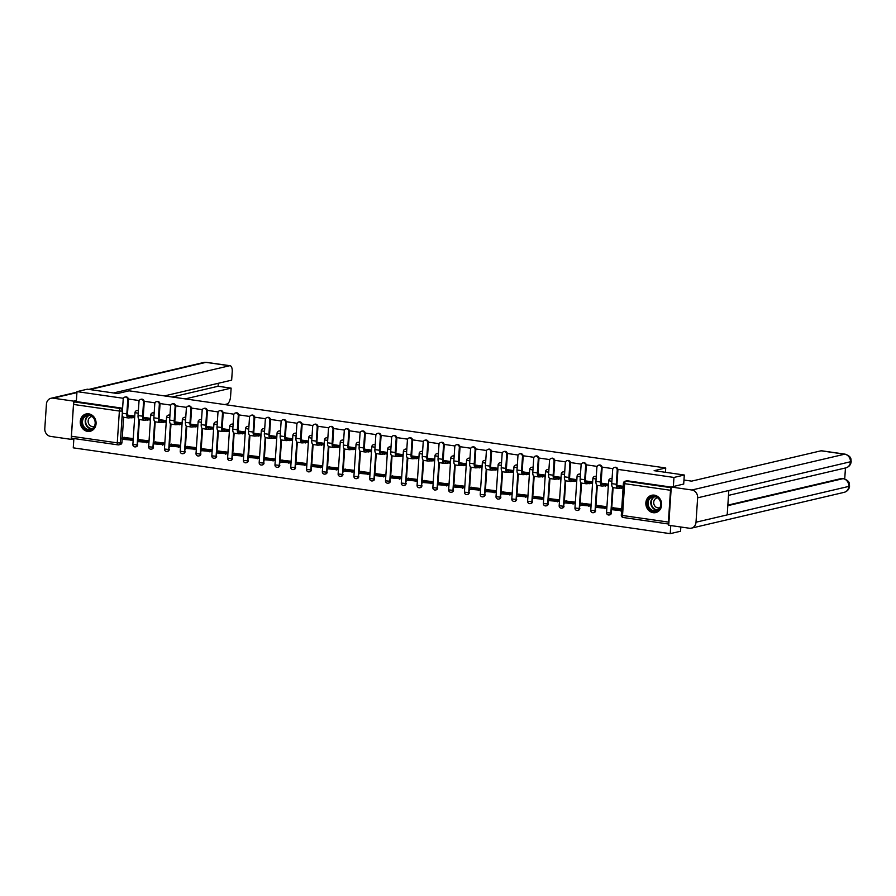 <?xml version="1.0" encoding="UTF-8"?>
<svg xmlns="http://www.w3.org/2000/svg" width="896" height="896" viewBox="0 0 896 896"><rect width="100%" height="100%" fill="white"/><g stroke="black" fill="none" stroke-linecap="round" stroke-linejoin="round"><path stroke-width="1.34" d="M138.387 410.547A2.285 2.016 -103.2 0 0 137.021 410.558M154.179 412.821A2.285 2.016 -103.2 0 0 152.813 412.821M169.971 415.083A2.285 2.016 -103.2 0 0 168.605 415.094M185.763 417.357A2.285 2.016 -103.2 0 0 184.386 417.368M201.544 419.63A2.285 2.016 -103.2 0 0 200.178 419.63M217.336 421.893A2.285 2.016 -103.2 0 0 215.97 421.904M233.128 424.166A2.285 2.016 -103.2 0 0 231.762 424.178M248.92 426.44A2.285 2.016 -103.2 0 0 247.554 426.44M264.712 428.702A2.285 2.016 -103.2 0 0 263.334 428.714M280.493 430.976A2.285 2.016 -103.2 0 0 279.126 430.987M296.285 433.25A2.285 2.016 -103.2 0 0 294.918 433.25M312.077 435.512A2.285 2.016 -103.2 0 0 310.71 435.523M327.869 437.786A2.285 2.016 -103.2 0 0 326.491 437.797M343.65 440.059A2.285 2.016 -103.2 0 0 342.283 440.059M359.442 442.322A2.285 2.016 -103.2 0 0 358.075 442.333M375.234 444.595A2.285 2.016 -103.2 0 0 373.867 444.606M391.026 446.869A2.285 2.016 -103.2 0 0 389.648 446.869M406.806 449.131A2.285 2.016 -103.2 0 0 405.44 449.142M422.598 451.405A2.285 2.016 -103.2 0 0 421.232 451.416M438.39 453.678A2.285 2.016 -103.2 0 0 437.024 453.678M454.182 455.941A2.285 2.016 -103.2 0 0 452.816 455.952M469.974 458.214A2.285 2.016 -103.2 0 0 468.597 458.226M485.755 460.488A2.285 2.016 -103.2 0 0 484.389 460.488M501.547 462.75A2.285 2.016 -103.2 0 0 500.181 462.762M517.339 465.024A2.285 2.016 -103.2 0 0 515.973 465.035M533.131 467.298A2.285 2.016 -103.2 0 0 531.754 467.298M548.912 469.56A2.285 2.016 -103.2 0 0 547.546 469.571M564.704 471.834A2.285 2.016 -103.2 0 0 563.338 471.845M580.496 474.107A2.285 2.016 -103.2 0 0 579.13 474.107M596.288 476.37A2.285 2.016 -103.2 0 0 594.91 476.381M612.069 478.643A2.285 2.016 -103.2 0 0 610.702 478.654M653.162 512.691A8.893 7.862 -103.2 0 0 655.782 512.579A8.893 7.862 -103.2 0 0 661.629 503.586A8.893 7.862 -103.2 0 0 654.326 495.152A8.893 7.862 -103.2 0 0 651.717 495.264A8.893 7.862 -103.2 0 0 645.87 504.246A8.893 7.862 -103.2 0 0 653.162 512.691M87.584 431.379A8.893 7.862 -103.2 0 0 90.194 431.267A8.893 7.862 -103.2 0 0 96.051 422.274A8.893 7.862 -103.2 0 0 88.749 413.84A8.893 7.862 -103.2 0 0 86.139 413.952A8.893 7.862 -103.2 0 0 80.282 422.946A8.893 7.862 -103.2 0 0 87.584 431.379M73.875 438.525L73.259 447.843L670.219 533.658L670.757 525.56M680.848 527.016L680.568 531.238L670.219 533.658M123.626 417.267L122.259 437.763M122.158 439.309L121.946 442.523L120.333 442.904A2.285 2.016 76.8 0 1 118.16 444.864A2.285 1.008 98.2 0 1 117.981 444.864A2.285 2.285 0 0 0 118.832 444.83L120.445 444.45A2.285 2.016 -103.2 0 0 121.946 442.523M673.355 486.55L673.96 477.445L684.298 475.014L654.136 470.68L665.728 467.97L129.091 390.824L117.499 393.534L87.338 389.2L76.989 391.619L123.446 398.306M673.96 477.445L617.859 469.381M612.92 468.664L602.067 467.107M597.128 466.402L586.275 464.834M581.336 464.128L570.483 462.571M565.544 461.854L554.702 460.298M549.763 459.592L538.91 458.024M533.971 457.318L523.118 455.762M518.179 455.045L507.326 453.488M502.387 452.782L491.534 451.214M486.606 450.509L475.754 448.952M470.814 448.235L459.962 446.678M455.022 445.973L444.17 444.405M439.23 443.699L428.378 442.142M423.45 441.426L412.597 439.869M407.658 439.163L396.805 437.595M391.866 436.89L381.013 435.333M376.074 434.616L365.221 433.059M360.282 432.354L349.44 430.786M344.501 430.08L333.648 428.523M328.709 427.806L317.856 426.25M312.917 425.544L302.064 423.976M297.125 423.27L286.272 421.714M281.344 420.997L270.491 419.44M265.552 418.734L254.699 417.166M249.76 416.461L238.907 414.904M233.968 414.187L223.115 412.63M218.187 411.925L207.334 410.357M202.395 409.651L191.542 408.094M186.603 407.378L175.75 405.821M170.811 405.115L159.958 403.547M155.019 402.842L144.166 401.285M139.238 400.568L128.386 399.011M72.307 438.267A2.285 1.008 -81.8 0 1 72.139 438.278A2.285 1.008 -81.8 0 1 71.422 436.262L73.528 404.443A2.285 1.008 -81.8 0 1 74.726 401.957L120.568 408.542A2.285 2.016 76.8 0 1 122.438 410.693M76.989 391.619L76.328 401.576L74.726 401.957M671.194 488.118A2.285 1.008 98.2 0 0 670.499 490.269L668.382 522.088A2.285 1.008 98.2 0 0 668.819 523.958M684.298 475.014L683.693 484.131M621.712 508.805L613.077 507.819M606.256 508.29L606.413 506.61L597.296 505.546M607.163 485.722L607.802 485.811L607.914 484.12L601.238 483.168M590.464 506.016L590.632 504.336L581.504 503.272M591.371 483.448L592.01 483.538L592.122 481.858L585.446 480.894M574.672 503.754L574.84 502.074L565.712 501.01M575.579 481.174L576.218 481.275L576.33 479.584L569.666 478.621M558.891 501.48L559.048 499.8L549.92 498.736M559.798 478.912L560.437 479.002L560.549 477.31L553.874 476.358M543.099 499.206L543.256 497.526L534.139 496.462M544.006 476.638L544.645 476.728L544.757 475.048L538.082 474.085M527.307 496.944L527.475 495.264L518.347 494.2M528.214 474.365L528.853 474.466L528.965 472.774L522.29 471.811M511.515 494.67L511.683 492.99L502.555 491.926M512.422 472.102L513.061 472.192L513.173 470.501L506.509 469.549M495.734 492.397L495.891 490.717L486.763 489.653M496.642 469.829L497.269 469.918L497.381 468.238L490.717 467.275M479.942 490.134L480.099 488.454L470.982 487.39M480.85 467.555L481.488 467.656L481.6 465.965L474.925 465.002M464.15 487.861L464.318 486.181L455.19 485.117M465.058 465.293L465.696 465.382L465.808 463.691L459.133 462.739M448.358 485.587L448.526 483.907L439.398 482.843M449.266 463.019L449.904 463.109L450.016 461.429L443.341 460.466M432.566 483.325L432.734 481.645L423.606 480.581M433.485 460.746L434.112 460.846L434.224 459.155L427.56 458.192M408.475 478.15L406.258 478.677L406.168 480.133L416.83 481.062L416.942 479.371L407.814 478.307M417.693 458.483L418.331 458.573L418.443 456.882L411.768 455.93M400.994 478.778L401.15 477.098L392.034 476.034M401.901 456.21L402.539 456.299L402.651 454.619L395.976 453.656M385.202 476.515L385.37 474.835L376.242 473.771M386.109 453.936L386.747 454.037L386.859 452.346L380.184 451.382M369.41 474.242L369.578 472.562L360.45 471.498M370.317 451.674L370.955 451.763L371.067 450.072L364.403 449.12M353.629 471.968L353.786 470.288L344.658 469.224M354.536 449.4L355.174 449.49L355.286 447.81L348.611 446.846M337.837 469.706L337.994 468.026L328.877 466.962M338.744 447.126L339.382 447.227L339.494 445.536L332.819 444.573M322.045 467.432L322.213 465.752L313.085 464.688M322.952 444.864L323.59 444.954L323.702 443.262L317.027 442.31M306.253 465.158L306.421 463.478L297.293 462.414M307.16 442.59L307.798 442.68L307.91 441L301.246 440.037M290.472 462.896L290.629 461.216L281.501 460.152M291.379 440.317L292.006 440.418L292.118 438.726L285.454 437.763M274.68 460.622L274.837 458.942L265.72 457.878M275.587 438.054L276.226 438.144L276.338 436.453L269.662 435.501M258.888 458.349L259.056 456.669L249.928 455.605M259.795 435.781L260.434 435.87L260.546 434.19L253.87 433.227M243.096 456.086L243.264 454.406L234.136 453.342M244.003 433.507L244.642 433.608L244.754 431.917L238.078 430.954M227.304 453.813L227.472 452.133L218.344 451.069M228.222 431.245L228.85 431.334L228.962 429.643L222.298 428.691M211.523 451.539L211.68 449.859L202.552 448.795M212.43 428.971L213.069 429.061L213.181 427.381L206.506 426.418M195.731 449.277L195.888 447.597L186.771 446.533M196.638 426.698L197.277 426.787L197.389 425.107L190.714 424.144M179.939 447.003L180.107 445.323L170.979 444.259M180.846 424.435L181.485 424.525L181.597 422.834L174.922 421.882M164.147 444.73L164.315 443.05L155.187 441.986M165.054 422.162L165.693 422.251L165.805 420.571L159.141 419.608M148.366 442.467L148.523 440.787L139.395 439.723M149.274 419.888L149.901 419.978L150.013 418.298L143.349 417.334M132.574 440.194L132.731 438.514L123.614 437.45M133.482 417.626L134.12 417.715L134.232 416.024L127.557 415.072M139.406 419.541L138.051 440.037M137.95 441.571L137.166 444.931A2.285 2.016 76.8 0 1 135.654 446.858L136.226 446.723A2.285 2.016 -103.2 0 0 137.738 444.797M155.198 421.814L153.843 442.299M153.742 443.845L152.947 447.194A2.285 2.016 76.8 0 1 151.446 449.131L152.018 448.997A2.285 2.016 -103.2 0 0 153.518 447.059M170.99 424.077L169.624 444.573M169.523 446.118L168.739 449.467A2.285 2.016 76.8 0 1 167.238 451.394L167.81 451.259A2.285 2.016 -103.2 0 0 169.31 449.333M186.782 426.35L185.416 446.846M185.315 448.381L184.531 451.741A2.285 2.016 76.8 0 1 183.03 453.667L183.602 453.533A2.285 2.016 -103.2 0 0 185.102 451.606M202.574 428.624L201.208 449.109M201.107 450.654L200.323 454.003A2.285 2.016 76.8 0 1 198.811 455.941L199.382 455.806A2.285 2.016 -103.2 0 0 200.894 453.869M218.355 430.886L217 451.382M216.899 452.928L216.104 456.277A2.285 2.016 76.8 0 1 214.603 458.203L215.174 458.069A2.285 2.016 -103.2 0 0 216.686 456.142M234.147 433.16L232.792 453.656M232.68 455.19L231.896 458.55A2.285 2.016 76.8 0 1 230.395 460.477L230.966 460.342A2.285 2.016 -103.2 0 0 232.467 458.416M249.939 435.434L248.573 455.918M248.472 457.464L247.688 460.813A2.285 2.016 76.8 0 1 246.187 462.75L246.758 462.616A2.285 2.016 -103.2 0 0 248.259 460.678M265.731 437.696L264.365 458.192M264.264 459.738L263.48 463.086A2.285 2.016 76.8 0 1 261.968 465.013L262.55 464.878A2.285 2.016 -103.2 0 0 264.051 462.952M281.512 439.97L280.157 460.466M280.056 462L279.272 465.36A2.285 2.016 76.8 0 1 277.76 467.286L278.331 467.152A2.285 2.016 -103.2 0 0 279.843 465.226M297.304 442.243L295.949 462.728M295.837 464.274L295.053 467.622A2.285 2.016 76.8 0 1 293.552 469.56L294.123 469.426A2.285 2.016 -103.2 0 0 295.624 467.488M313.096 444.506L311.73 465.002M311.629 466.547L310.845 469.896A2.285 2.016 76.8 0 1 309.344 471.822L309.915 471.688A2.285 2.016 -103.2 0 0 311.416 469.762M328.888 446.779L327.522 467.275M327.421 468.81L326.637 472.17A2.285 2.016 76.8 0 1 325.136 474.096L325.707 473.962A2.285 2.016 -103.2 0 0 327.208 472.035M344.669 449.053L343.314 469.549M343.213 471.083L342.429 474.432A2.285 2.016 76.8 0 1 340.917 476.37L341.488 476.235A2.285 2.016 -103.2 0 0 343 474.298M360.461 451.315L359.106 471.811M359.005 473.357L358.21 476.706A2.285 2.016 76.8 0 1 356.709 478.632L357.28 478.498A2.285 2.016 -103.2 0 0 358.781 476.571M376.253 453.589L374.886 474.085M374.786 475.619L374.002 478.979A2.285 2.016 76.8 0 1 372.501 480.906L373.072 480.771A2.285 2.016 -103.2 0 0 374.573 478.845M392.045 455.862L390.678 476.358M390.578 477.893L389.794 481.242A2.285 2.016 76.8 0 1 388.293 483.179L388.864 483.045A2.285 2.016 -103.2 0 0 390.365 481.107M407.837 458.125L406.47 478.621M406.37 480.166L405.586 483.515A2.285 2.016 76.8 0 1 404.074 485.442L404.645 485.307A2.285 2.016 -103.2 0 0 406.157 483.381M423.618 460.398L422.262 480.894M422.162 482.429L421.366 485.789A2.285 2.016 76.8 0 1 419.866 487.715L420.437 487.581A2.285 2.016 -103.2 0 0 421.949 485.654M439.41 462.672L438.054 483.168M437.942 484.702L437.158 488.051A2.285 2.016 76.8 0 1 435.658 489.989L436.229 489.854A2.285 2.016 -103.2 0 0 437.73 487.917M455.202 464.934L453.835 485.43M453.734 486.976L452.95 490.325A2.285 2.016 76.8 0 1 451.45 492.251L452.021 492.117A2.285 2.016 -103.2 0 0 453.522 490.19M470.994 467.208L469.627 487.704M469.526 489.238L468.742 492.598A2.285 2.016 76.8 0 1 467.23 494.525L467.813 494.39A2.285 2.016 -103.2 0 0 469.314 492.464M486.774 469.482L485.419 489.978M485.318 491.512L484.534 494.861A2.285 2.016 76.8 0 1 483.022 496.798L483.594 496.664A2.285 2.016 -103.2 0 0 485.106 494.738M502.566 471.744L501.211 492.24M501.099 493.786L500.315 497.134A2.285 2.016 76.8 0 1 498.814 499.061L499.386 498.926A2.285 2.016 -103.2 0 0 500.886 497M518.358 474.018L516.992 494.514M516.891 496.048L516.107 499.408A2.285 2.016 76.8 0 1 514.606 501.334L515.178 501.2A2.285 2.016 -103.2 0 0 516.678 499.274M534.15 476.291L532.784 496.787M532.683 498.322L531.899 501.67A2.285 2.016 76.8 0 1 530.398 503.608L530.97 503.474A2.285 2.016 -103.2 0 0 532.47 501.547M549.931 478.554L548.576 499.05M548.475 500.595L547.691 503.944A2.285 2.016 76.8 0 1 546.179 505.87L546.75 505.736A2.285 2.016 -103.2 0 0 548.262 503.81M565.723 480.827L564.368 501.323M564.267 502.858L563.472 506.218A2.285 2.016 76.8 0 1 561.971 508.144L562.542 508.01A2.285 2.016 -103.2 0 0 564.043 506.083M581.515 483.101L580.149 503.597M580.048 505.131L579.264 508.48A2.285 2.016 76.8 0 1 577.763 510.418L578.334 510.283A2.285 2.016 -103.2 0 0 579.835 508.357M597.307 485.363L595.941 505.859M595.84 507.405L595.056 510.754A2.285 2.016 76.8 0 1 593.555 512.68L594.126 512.546A2.285 2.016 -103.2 0 0 595.627 510.619M613.099 487.637L611.733 508.133M611.632 509.667L610.848 513.027A2.285 2.016 76.8 0 1 609.336 514.954L609.907 514.819A2.285 2.016 -103.2 0 0 611.419 512.893M665.437 472.304L665.728 467.97M623.202 486.326L617.03 485.43M76.328 401.576L122.181 408.162A2.285 2.016 76.8 0 1 122.606 408.274M671.272 487.099L627.446 480.805A2.285 2.016 -103.2 0 0 626.774 480.827L625.162 481.208A2.285 2.016 76.8 0 1 625.834 481.174L671.227 487.704M614.365 467.454L615.037 467.298A2.565 2.262 76.8 0 1 617.904 470.12L617.232 470.277A2.565 2.262 -103.2 0 0 612.674 469.627L611.744 483.627A4.558 2.016 98.2 0 0 613.178 487.648L617.725 488.309A4.558 2.016 98.2 0 0 618.083 488.286L623.101 487.95M619.192 488.029L619.293 486.562L618.173 486.83A3.08 1.366 -81.8 0 1 617.938 486.842A3.08 1.366 -81.8 0 1 616.974 484.12L617.904 470.12M619.293 486.562L621.522 486.886L621.421 488.342M623.19 486.494L621.522 486.886M613.738 507.662L611.52 508.178L611.43 509.645L621.589 510.664M611.52 508.178L620.536 509.477L620.435 510.933M621.69 509.208L620.536 509.477M617.232 470.277L616.302 484.277A4.558 2.016 98.2 0 0 617.725 488.309M683.962 480.021L691.622 481.13L821.05 450.8A6.843 3.024 -81.8 0 1 821.576 450.766L845.208 454.171A6.843 3.024 -81.8 0 0 844.682 454.194L821.05 450.8M696.013 522.211L727.194 514.898L728.818 490.504L697.637 497.818L696.013 522.211A7.011 6.194 -103.2 0 1 691.387 528.147A7.011 6.194 -103.2 0 1 689.326 528.226L668.73 525.269L671.272 487.043L683.704 484.019M697.637 497.818A7.011 6.194 -103.2 0 0 691.869 490L671.272 487.043M844.726 478.89L845.454 467.97M727.843 505.131L841.691 478.453A6.843 3.024 -81.8 0 1 842.218 478.43L841.691 478.453M728.818 490.504L851.2 461.586C850.808 464.811 849.016 466.917 845.824 467.88A7.011 6.194 -103.2 0 0 850.45 462A7.011 6.194 -103.2 0 0 844.682 454.194L691.869 490M727.81 505.658L843.058 478.654A7.011 6.194 -103.2 0 1 848.826 486.405L849.576 485.99C849.206 489.238 847.414 491.355 844.2 492.33A7.011 6.194 -103.2 0 0 848.826 486.405L727.194 514.898M224.616 404.555L227.013 403.995A6.843 3.024 98.2 0 0 230.574 396.514L231.134 388.136L185.237 398.888M76.933 392.594L53.099 398.171L73.707 401.139L76.406 400.501M53.099 398.171A7.011 6.194 -103.2 0 0 51.05 398.261A7.011 6.194 -103.2 0 0 46.424 404.197L44.8 428.59A7.011 6.194 -103.2 0 0 50.568 436.397L71.165 439.365L73.707 401.139M164.45 395.909L231.661 380.15L232.221 371.773A6.843 3.024 98.2 0 0 230.082 365.736A6.843 3.024 98.2 0 0 229.555 365.758L205.923 362.365L89.858 389.558M172.189 397.018L218.075 386.266L218.277 383.286M218.075 386.266L231.134 388.136M113.49 392.963L229.555 365.758M71.165 439.365L73.864 438.726M661.002 504.806A7.694 6.798 76.8 0 1 653.666 511.414A7.694 6.798 76.8 0 1 647.338 502.835A7.694 6.798 76.8 0 1 654.674 496.227A7.694 6.798 76.8 0 1 661.002 504.806M648.099 502.846A7.123 6.294 -103.2 0 0 656.051 510.698A7.123 6.294 -103.2 0 0 660.755 504.672A7.123 6.294 -103.2 0 0 652.803 496.821A7.123 6.294 -103.2 0 0 648.099 502.846M657.619 497.84A5.074 4.48 -103.2 0 0 657.059 497.93A5.074 4.48 -103.2 0 0 653.71 502.219A5.074 4.48 -103.2 0 0 659.378 507.808A5.074 4.48 -103.2 0 0 659.915 507.64M652.848 495.085A8.837 7.806 -103.2 0 0 652.154 495.219A8.837 7.806 -103.2 0 0 646.318 502.69A8.837 7.806 -103.2 0 0 656.186 512.422A8.837 7.806 -103.2 0 0 656.869 512.232M95.413 423.494A7.694 6.798 76.8 0 1 88.077 430.102A7.694 6.798 76.8 0 1 81.749 421.534A7.694 6.798 76.8 0 1 89.085 414.926A7.694 6.798 76.8 0 1 95.413 423.494M82.51 421.546A7.123 6.294 -103.2 0 0 90.462 429.386A7.123 6.294 -103.2 0 0 95.166 423.36A7.123 6.294 -103.2 0 0 87.214 415.509A7.123 6.294 -103.2 0 0 82.51 421.546M92.03 416.528A5.074 4.48 -103.2 0 0 91.482 416.618A5.074 4.48 -103.2 0 0 88.133 420.918A5.074 4.48 -103.2 0 0 93.789 426.496A5.074 4.48 -103.2 0 0 94.326 426.339M87.259 413.784A8.837 7.806 -103.2 0 0 86.565 413.907A8.837 7.806 -103.2 0 0 80.741 421.389A8.837 7.806 -103.2 0 0 90.597 431.11A8.837 7.806 -103.2 0 0 91.28 430.92M598.573 465.181L599.256 465.024A2.565 2.262 76.8 0 1 602.112 467.858L601.44 468.014A2.565 2.262 -103.2 0 0 596.882 467.354L595.952 481.354A4.558 2.016 98.2 0 0 597.386 485.386L601.933 486.035A4.558 2.016 98.2 0 0 602.291 486.024L607.813 485.565M603.411 485.755L603.501 484.299L602.381 484.557A3.08 1.366 -81.8 0 1 602.146 484.568A3.08 1.366 -81.8 0 1 601.182 481.846L602.112 467.858M603.501 484.299L605.73 484.613L605.629 486.08M607.858 484.12L605.73 484.613M597.946 505.389L595.728 505.915L595.638 507.371L606.312 508.278M595.728 505.915L604.744 507.203L604.643 508.67M606.402 506.811L604.744 507.203M601.44 468.014L600.51 482.014A4.558 2.016 98.2 0 0 601.933 486.035M582.781 462.918L583.464 462.762A2.565 2.262 76.8 0 1 586.32 465.584L585.648 465.741A2.565 2.262 -103.2 0 0 581.09 465.091L580.16 479.08A4.558 2.016 98.2 0 0 581.594 483.112L586.152 483.762A4.558 2.016 98.2 0 0 586.499 483.75L592.032 483.291M587.619 483.493L587.709 482.026L586.6 482.283A3.08 1.366 -81.8 0 1 586.365 482.294A3.08 1.366 -81.8 0 1 585.39 479.584L586.32 465.584M587.709 482.026L589.938 482.35L589.848 483.806M592.077 481.846L589.938 482.35M582.154 503.126L579.947 503.642L579.846 505.098L590.52 506.005M579.947 503.642L588.952 504.941L588.851 506.397M590.61 504.549L588.952 504.941M585.648 465.741L584.718 479.741A4.558 2.016 98.2 0 0 586.152 483.762M567 460.645L567.672 460.488A2.565 2.262 76.8 0 1 570.539 463.31L569.856 463.467A2.565 2.262 -103.2 0 0 565.309 462.818L564.379 476.818A4.558 2.016 98.2 0 0 565.802 480.838L570.36 481.499A4.558 2.016 98.2 0 0 570.707 481.477L576.24 481.029M571.827 481.219L571.928 479.752L570.808 480.021A3.08 1.366 -81.8 0 1 570.573 480.032A3.08 1.366 -81.8 0 1 569.61 477.31L570.539 463.31M571.928 479.752L574.146 480.077L574.056 481.533M576.285 479.573L574.146 480.077M566.362 500.853L564.155 501.368L564.054 502.835L574.728 503.742M564.155 501.368L573.16 502.667L573.07 504.123M574.829 502.275L573.16 502.667M569.856 463.467L568.926 477.467A4.558 2.016 98.2 0 0 570.36 481.499M551.208 458.371L551.88 458.214A2.565 2.262 76.8 0 1 554.747 461.048L554.075 461.205A2.565 2.262 -103.2 0 0 549.517 460.544L548.587 474.544A4.558 2.016 98.2 0 0 550.021 478.576L554.568 479.226A4.558 2.016 98.2 0 0 554.915 479.214L560.448 478.755M556.035 478.946L556.136 477.49L555.016 477.747A3.08 1.366 -81.8 0 1 554.781 477.758A3.08 1.366 -81.8 0 1 553.818 475.037L554.747 461.048M556.136 477.49L558.365 477.803L558.264 479.27M560.493 477.31L558.365 477.803M550.581 498.579L548.363 499.106L548.262 500.562L558.936 501.469M548.363 499.106L557.368 500.394L557.278 501.861M559.037 500.002L557.368 500.394M554.075 461.205L553.146 475.205A4.558 2.016 98.2 0 0 554.568 479.226M535.416 456.109L536.088 455.952A2.565 2.262 76.8 0 1 538.955 458.774L538.283 458.931A2.565 2.262 -103.2 0 0 533.725 458.282L532.795 472.27A4.558 2.016 98.2 0 0 534.229 476.302L538.776 476.952A4.558 2.016 98.2 0 0 539.134 476.941L544.656 476.482M540.243 476.683L540.344 475.216L539.224 475.474A3.08 1.366 -81.8 0 1 538.989 475.485A3.08 1.366 -81.8 0 1 538.026 472.774L538.955 458.774M540.344 475.216L542.573 475.541L542.472 476.997M544.701 475.037L542.573 475.541M534.789 496.317L532.571 496.832L532.482 498.288L543.155 499.195M532.571 496.832L541.587 498.131L541.486 499.587M543.245 497.739L541.587 498.131M538.283 458.931L537.354 472.931A4.558 2.016 98.2 0 0 538.776 476.952M519.624 453.835L520.307 453.678A2.565 2.262 76.8 0 1 523.163 456.501L522.491 456.658A2.565 2.262 -103.2 0 0 517.933 456.008L517.003 470.008A4.558 2.016 98.2 0 0 518.437 474.029L522.995 474.69A4.558 2.016 98.2 0 0 523.342 474.667L528.864 474.219M524.462 474.41L524.552 472.942L523.443 473.211A3.08 1.366 -81.8 0 1 523.197 473.222A3.08 1.366 -81.8 0 1 522.234 470.501L523.163 456.501M524.552 472.942L526.781 473.267L526.691 474.723M528.909 472.763L526.781 473.267M518.997 494.043L516.79 494.558L516.69 496.026L527.363 496.933M516.79 494.558L525.795 495.858L525.694 497.314M527.453 495.466L525.795 495.858M522.491 456.658L521.562 470.658A4.558 2.016 98.2 0 0 522.995 474.69M503.843 451.562L504.515 451.405A2.565 2.262 76.8 0 1 507.382 454.238L506.699 454.395A2.565 2.262 -103.2 0 0 502.152 453.734L501.222 467.734A4.558 2.016 98.2 0 0 502.645 471.766L507.203 472.416A4.558 2.016 98.2 0 0 507.55 472.405L513.083 471.946M508.67 472.136L508.771 470.68L507.651 470.938A3.08 1.366 -81.8 0 1 507.416 470.949A3.08 1.366 -81.8 0 1 506.453 468.227L507.382 454.238M508.771 470.68L510.989 470.994L510.899 472.461M513.128 470.501L510.989 470.994M503.205 491.77L500.998 492.296L500.898 493.752L511.571 494.659M500.998 492.296L510.003 493.584L509.902 495.051M511.672 493.192L510.003 493.584M506.699 454.395L505.77 468.395A4.558 2.016 98.2 0 0 507.203 472.416M488.051 449.299L488.723 449.142A2.565 2.262 76.8 0 1 491.59 451.965L490.907 452.122A2.565 2.262 -103.2 0 0 486.36 451.472L485.43 465.461A4.558 2.016 98.2 0 0 486.853 469.493L491.411 470.142A4.558 2.016 98.2 0 0 491.758 470.131L497.291 469.672M492.878 469.874L492.979 468.406L491.859 468.664A3.08 1.366 -81.8 0 1 491.624 468.675A3.08 1.366 -81.8 0 1 490.661 465.965L491.59 451.965M492.979 468.406L495.208 468.731L495.107 470.187M497.336 468.227L495.208 468.731M487.424 489.507L485.206 490.022L485.106 491.478L495.779 492.386M485.206 490.022L494.211 491.322L494.122 492.778M495.88 490.93L494.211 491.322M490.907 452.122L489.978 466.122A4.558 2.016 98.2 0 0 491.411 470.142M472.259 447.026L472.931 446.869A2.565 2.262 76.8 0 1 475.798 449.691L475.126 449.848A2.565 2.262 -103.2 0 0 470.568 449.198L469.638 463.198A4.558 2.016 98.2 0 0 471.072 467.219L475.619 467.88A4.558 2.016 98.2 0 0 475.978 467.858L481.499 467.41M477.086 467.6L477.187 466.133L476.067 466.402A3.08 1.366 -81.8 0 1 475.832 466.413A3.08 1.366 -81.8 0 1 474.869 463.691L475.798 449.691M477.187 466.133L479.416 466.458L479.315 467.914M481.544 465.954L479.416 466.458M471.632 487.234L469.414 487.749L469.325 489.216L479.987 490.123M469.414 487.749L478.43 489.048L478.33 490.504M480.088 488.656L478.43 489.048M475.126 449.848L474.197 463.848A4.558 2.016 98.2 0 0 475.619 467.88M456.467 444.752L457.15 444.595A2.565 2.262 76.8 0 1 460.006 447.429L459.334 447.586A2.565 2.262 -103.2 0 0 454.776 446.925L453.846 460.925A4.558 2.016 98.2 0 0 455.28 464.957L459.838 465.606A4.558 2.016 98.2 0 0 460.186 465.595L465.707 465.136M461.306 465.326L461.395 463.87L460.286 464.128A3.08 1.366 -81.8 0 1 460.04 464.139A3.08 1.366 -81.8 0 1 459.077 461.418L460.006 447.429M461.395 463.87L463.624 464.184L463.523 465.651M465.752 463.691L463.624 464.184M455.84 484.96L453.634 485.486L453.533 486.942L464.206 487.85M453.634 485.486L462.638 486.774L462.538 488.242M464.296 486.382L462.638 486.774M459.334 447.586L458.405 461.574A4.558 2.016 98.2 0 0 459.838 465.606M440.686 442.49L441.358 442.333A2.565 2.262 76.8 0 1 444.214 445.155L443.542 445.312A2.565 2.262 -103.2 0 0 438.984 444.662L438.054 458.651A4.558 2.016 98.2 0 0 439.488 462.683L444.046 463.333A4.558 2.016 98.2 0 0 444.394 463.322L449.926 462.862M445.514 463.053L445.614 461.597L444.494 461.854A3.08 1.366 -81.8 0 1 444.259 461.866A3.08 1.366 -81.8 0 1 443.285 459.155L444.214 445.155M445.614 461.597L447.832 461.922L447.742 463.378M449.971 461.418L447.832 461.922M440.048 482.698L437.842 483.213L437.741 484.669L448.414 485.576M437.842 483.213L446.846 484.512L446.746 485.968M448.515 484.12L446.846 484.512M443.542 445.312L442.613 459.312A4.558 2.016 98.2 0 0 444.046 463.333M424.894 440.216L425.566 440.059A2.565 2.262 76.8 0 1 428.434 442.882L427.75 443.038A2.565 2.262 -103.2 0 0 423.203 442.389L422.274 456.389A4.558 2.016 98.2 0 0 423.696 460.41L428.254 461.07A4.558 2.016 98.2 0 0 428.602 461.048L434.134 460.6M429.722 460.79L429.822 459.323L428.702 459.592A3.08 1.366 -81.8 0 1 428.467 459.603A3.08 1.366 -81.8 0 1 427.504 456.882L428.434 442.882M429.822 459.323L432.051 459.648L431.95 461.104M434.179 459.144L432.051 459.648M424.256 480.424L422.05 480.939L421.949 482.406L432.622 483.314M422.05 480.939L431.054 482.238L430.965 483.694M432.723 481.846L431.054 482.238M427.75 443.038L426.821 457.038A4.558 2.016 98.2 0 0 428.254 461.07M409.102 437.942L409.774 437.786A2.565 2.262 76.8 0 1 412.642 440.619L411.97 440.776A2.565 2.262 -103.2 0 0 407.411 440.115L406.482 454.115A4.558 2.016 98.2 0 0 407.915 458.147L412.462 458.797A4.558 2.016 98.2 0 0 412.821 458.786L418.342 458.326M413.93 458.517L414.03 457.061L412.91 457.318A3.08 1.366 -81.8 0 1 412.675 457.33A3.08 1.366 -81.8 0 1 411.712 454.608L412.642 440.619M414.03 457.061L416.259 457.374L416.158 458.842M418.387 456.882L416.259 457.374M406.258 478.677L415.274 479.965L415.173 481.432M416.931 479.573L415.274 479.965M411.97 440.776L411.04 454.765A4.558 2.016 98.2 0 0 412.462 458.797M393.31 435.68L393.994 435.523A2.565 2.262 76.8 0 1 396.85 438.346L396.178 438.502A2.565 2.262 -103.2 0 0 391.619 437.853L390.69 451.842A4.558 2.016 98.2 0 0 392.123 455.874L396.67 456.523A4.558 2.016 98.2 0 0 397.029 456.512L402.55 456.053M398.149 456.243L398.238 454.787L397.118 455.045A3.08 1.366 -81.8 0 1 396.883 455.056A3.08 1.366 -81.8 0 1 395.92 452.346L396.85 438.346M398.238 454.787L400.467 455.112L400.366 456.568M402.595 454.608L400.467 455.112M392.683 475.888L390.466 476.403L390.376 477.859L401.05 478.766M390.466 476.403L399.482 477.702L399.381 479.158M401.139 477.31L399.482 477.702M396.178 438.502L395.248 452.502A4.558 2.016 98.2 0 0 396.67 456.523M377.518 433.406L378.202 433.25A2.565 2.262 76.8 0 1 381.058 436.072L380.386 436.229A2.565 2.262 -103.2 0 0 375.827 435.579L374.898 449.579A4.558 2.016 98.2 0 0 376.331 453.6L380.89 454.261A4.558 2.016 98.2 0 0 381.237 454.238L386.758 453.79M382.357 453.981L382.446 452.514L381.338 452.782A3.08 1.366 -81.8 0 1 381.102 452.794A3.08 1.366 -81.8 0 1 380.128 450.072L381.058 436.072M382.446 452.514L384.675 452.838L384.586 454.294M386.814 452.334L384.675 452.838M376.891 473.614L374.685 474.13L374.584 475.597L385.258 476.504M374.685 474.13L383.69 475.429L383.589 476.885M385.347 475.037L383.69 475.429M380.386 436.229L379.456 450.229A4.558 2.016 98.2 0 0 380.89 454.261M361.738 431.133L362.41 430.976A2.565 2.262 76.8 0 1 365.277 433.798L364.594 433.966A2.565 2.262 -103.2 0 0 360.046 433.306L359.117 447.306A4.558 2.016 98.2 0 0 360.539 451.338L365.098 451.987A4.558 2.016 98.2 0 0 365.445 451.976L370.978 451.517M366.565 451.707L366.666 450.251L365.546 450.509A3.08 1.366 -81.8 0 1 365.31 450.52A3.08 1.366 -81.8 0 1 364.347 447.798L365.277 433.798M366.666 450.251L368.883 450.565L368.794 452.032M371.022 450.072L368.883 450.565M361.099 471.341L358.893 471.867L358.792 473.323L369.466 474.23M358.893 471.867L367.898 473.155L367.808 474.622M369.566 472.763L367.898 473.155M364.594 433.966L363.664 447.955A4.558 2.016 98.2 0 0 365.098 451.987M345.946 428.87L346.618 428.714A2.565 2.262 76.8 0 1 349.485 431.536L348.813 431.693A2.565 2.262 -103.2 0 0 344.254 431.043L343.325 445.032A4.558 2.016 98.2 0 0 344.758 449.064L349.306 449.714A4.558 2.016 98.2 0 0 349.653 449.702L355.186 449.243M350.773 449.434L350.874 447.978L349.754 448.235A3.08 1.366 -81.8 0 1 349.518 448.246A3.08 1.366 -81.8 0 1 348.555 445.536L349.485 431.536M350.874 447.978L353.102 448.302L353.002 449.758M355.23 447.798L353.102 448.302M345.318 469.078L343.101 469.594L343 471.05L353.674 471.957M343.101 469.594L352.106 470.893L352.016 472.349M353.774 470.501L352.106 470.893M348.813 431.693L347.872 445.693A4.558 2.016 98.2 0 0 349.306 449.714M330.154 426.597L330.826 426.44A2.565 2.262 76.8 0 1 333.693 429.262L333.021 429.419A2.565 2.262 -103.2 0 0 328.462 428.77L327.533 442.77A4.558 2.016 98.2 0 0 328.966 446.79L333.514 447.451A4.558 2.016 98.2 0 0 333.872 447.429L339.394 446.981M334.981 447.171L335.082 445.704L333.962 445.973A3.08 1.366 -81.8 0 1 333.726 445.984A3.08 1.366 -81.8 0 1 332.763 443.262L333.693 429.262M335.082 445.704L337.31 446.029L337.21 447.485M339.438 445.525L337.31 446.029M329.526 466.805L327.309 467.32L327.219 468.787L337.882 469.694M327.309 467.32L336.325 468.619L336.224 470.075M337.982 468.227L336.325 468.619M333.021 429.419L332.091 443.419A4.558 2.016 98.2 0 0 333.514 447.451M314.362 424.323L315.045 424.166A2.565 2.262 76.8 0 1 317.901 426.989L317.229 427.157A2.565 2.262 -103.2 0 0 312.67 426.496L311.741 440.496A4.558 2.016 98.2 0 0 313.174 444.528L317.733 445.178A4.558 2.016 98.2 0 0 318.08 445.166L323.602 444.707M319.2 444.898L319.29 443.442L318.181 443.699A3.08 1.366 -81.8 0 1 317.934 443.71A3.08 1.366 -81.8 0 1 316.971 440.989L317.901 426.989M319.29 443.442L321.518 443.755L321.429 445.222M323.646 443.262L321.518 443.755M313.734 464.531L311.528 465.058L311.427 466.514L322.101 467.421M311.528 465.058L320.533 466.346L320.432 467.813M322.19 465.954L320.533 466.346M317.229 427.157L316.299 441.146A4.558 2.016 98.2 0 0 317.733 445.178M298.581 422.061L299.253 421.904A2.565 2.262 76.8 0 1 302.12 424.726L301.437 424.883A2.565 2.262 -103.2 0 0 296.89 424.222L295.96 438.222A4.558 2.016 98.2 0 0 297.382 442.254L301.941 442.904A4.558 2.016 98.2 0 0 302.288 442.893L307.821 442.434M303.408 442.624L303.509 441.168L302.389 441.426A3.08 1.366 -81.8 0 1 302.154 441.437A3.08 1.366 -81.8 0 1 301.19 438.726L302.12 424.726M303.509 441.168L305.726 441.493L305.637 442.949M307.866 440.989L305.726 441.493M297.942 462.269L295.736 462.784L295.635 464.24L306.309 465.147M295.736 462.784L304.741 464.083L304.64 465.539M306.41 463.691L304.741 464.083M301.437 424.883L300.507 438.883A4.558 2.016 98.2 0 0 301.941 442.904M282.789 419.787L283.461 419.63A2.565 2.262 76.8 0 1 286.328 422.453L285.645 422.61A2.565 2.262 -103.2 0 0 281.098 421.96L280.168 435.96A4.558 2.016 98.2 0 0 281.59 439.981L286.149 440.642A4.558 2.016 98.2 0 0 286.496 440.619L292.029 440.171M287.616 440.362L287.717 438.894L286.597 439.163A3.08 1.366 -81.8 0 1 286.362 439.174A3.08 1.366 -81.8 0 1 285.398 436.453L286.328 422.453M287.717 438.894L289.946 439.219L289.845 440.675M292.074 438.715L289.946 439.219M282.162 459.995L279.944 460.51L279.843 461.978L290.517 462.885M279.944 460.51L288.949 461.81L288.859 463.266M290.618 461.418L288.949 461.81M285.645 422.61L284.715 436.61A4.558 2.016 98.2 0 0 286.149 440.642M266.997 417.514L267.669 417.357A2.565 2.262 76.8 0 1 270.536 420.179L269.864 420.347A2.565 2.262 -103.2 0 0 265.306 419.686L264.376 433.686A4.558 2.016 98.2 0 0 265.81 437.718L270.357 438.368A4.558 2.016 98.2 0 0 270.715 438.357L276.237 437.898M271.824 438.088L271.925 436.632L270.805 436.89A3.08 1.366 -81.8 0 1 270.57 436.901A3.08 1.366 -81.8 0 1 269.606 434.179L270.536 420.179M271.925 436.632L274.154 436.946L274.053 438.413M276.282 436.453L274.154 436.946M266.37 457.722L264.152 458.248L264.062 459.704L274.725 460.611M264.152 458.248L273.168 459.536L273.067 461.003M274.826 459.144L273.168 459.536M269.864 420.347L268.934 434.336A4.558 2.016 98.2 0 0 270.357 438.368M251.205 415.251L251.888 415.094A2.565 2.262 76.8 0 1 254.744 417.917L254.072 418.074A2.565 2.262 -103.2 0 0 249.514 417.413L248.584 431.413A4.558 2.016 98.2 0 0 250.018 435.445L254.576 436.094A4.558 2.016 98.2 0 0 254.923 436.083L260.445 435.624M256.043 435.814L256.133 434.358L255.013 434.616A3.08 1.366 -81.8 0 1 254.778 434.627A3.08 1.366 -81.8 0 1 253.814 431.917L254.744 417.917M256.133 434.358L258.362 434.683L258.261 436.139M260.49 434.179L258.362 434.683M250.578 455.459L248.371 455.974L248.27 457.43L258.944 458.338M248.371 455.974L257.376 457.274L257.275 458.73M259.034 456.882L257.376 457.274M254.072 418.074L253.142 432.074A4.558 2.016 98.2 0 0 254.576 436.094M235.424 412.978L236.096 412.821A2.565 2.262 76.8 0 1 238.952 415.643L238.28 415.8A2.565 2.262 -103.2 0 0 233.722 415.15L232.792 429.15A4.558 2.016 98.2 0 0 234.226 433.171L238.784 433.832A4.558 2.016 98.2 0 0 239.131 433.81L244.664 433.362M240.251 433.552L240.352 432.085L239.232 432.354A3.08 1.366 -81.8 0 1 238.997 432.365A3.08 1.366 -81.8 0 1 238.022 429.643L238.952 415.643M240.352 432.085L242.57 432.41L242.48 433.866M244.709 431.906L242.57 432.41M234.786 453.186L232.579 453.701L232.478 455.168L243.152 456.075M232.579 453.701L241.584 455L241.483 456.456M243.253 454.608L241.584 455M238.28 415.8L237.35 429.8A4.558 2.016 98.2 0 0 238.784 433.832M219.632 410.704L220.304 410.547A2.565 2.262 76.8 0 1 223.171 413.37L222.488 413.538A2.565 2.262 -103.2 0 0 217.941 412.877L217.011 426.877A4.558 2.016 98.2 0 0 218.434 430.909L222.992 431.558A4.558 2.016 98.2 0 0 223.339 431.536L228.872 431.088M224.459 431.278L224.56 429.822L223.44 430.08A3.08 1.366 -81.8 0 1 223.205 430.091A3.08 1.366 -81.8 0 1 222.242 427.37L223.171 413.37M224.56 429.822L226.789 430.136L226.688 431.603M228.917 429.643L226.789 430.136M218.994 450.912L216.787 451.438L216.686 452.894L227.36 453.802M216.787 451.438L225.792 452.726L225.702 454.194M227.461 452.334L225.792 452.726M222.488 413.538L221.558 427.526A4.558 2.016 98.2 0 0 222.992 431.558M203.84 408.442L204.512 408.285A2.565 2.262 76.8 0 1 207.379 411.107L206.707 411.264A2.565 2.262 -103.2 0 0 202.149 410.603L201.219 424.603A4.558 2.016 98.2 0 0 202.653 428.635L207.2 429.285A4.558 2.016 98.2 0 0 207.558 429.274L213.08 428.814M208.667 429.005L208.768 427.549L207.648 427.806A3.08 1.366 -81.8 0 1 207.413 427.818A3.08 1.366 -81.8 0 1 206.45 425.107L207.379 411.107M208.768 427.549L210.997 427.874L210.896 429.33M213.125 427.37L210.997 427.874M203.213 448.65L200.995 449.165L200.906 450.621L211.568 451.528M200.995 449.165L210 450.453L209.91 451.92M211.669 450.072L210 450.453M206.707 411.264L205.778 425.264A4.558 2.016 98.2 0 0 207.2 429.285M188.048 406.168L188.731 406.011A2.565 2.262 76.8 0 1 191.587 408.834L190.915 408.99A2.565 2.262 -103.2 0 0 186.357 408.341L185.427 422.341A4.558 2.016 98.2 0 0 186.861 426.362L191.408 427.022A4.558 2.016 98.2 0 0 191.766 427L197.288 426.552M192.886 426.742L192.976 425.275L191.856 425.544A3.08 1.366 -81.8 0 1 191.621 425.555A3.08 1.366 -81.8 0 1 190.658 422.834L191.587 408.834M192.976 425.275L195.205 425.6L195.104 427.056M197.333 425.096L195.205 425.6M187.421 446.376L185.203 446.891L185.114 448.358L195.787 449.266M185.203 446.891L194.219 448.19L194.118 449.646M195.877 447.798L194.219 448.19M190.915 408.99L189.986 422.99A4.558 2.016 98.2 0 0 191.408 427.022M172.256 403.894L172.939 403.738A2.565 2.262 76.8 0 1 175.795 406.56L175.123 406.728A2.565 2.262 -103.2 0 0 170.565 406.067L169.635 420.067A4.558 2.016 98.2 0 0 171.069 424.099L175.627 424.749A4.558 2.016 98.2 0 0 175.974 424.726L181.496 424.278M177.094 424.469L177.184 423.013L176.075 423.27A3.08 1.366 -81.8 0 1 175.84 423.282A3.08 1.366 -81.8 0 1 174.866 420.56L175.795 406.56M177.184 423.013L179.413 423.326L179.323 424.794M181.552 422.834L179.413 423.326M171.629 444.102L169.422 444.629L169.322 446.085L179.995 446.992M169.422 444.629L178.427 445.917L178.326 447.384M180.085 445.525L178.427 445.917M175.123 406.728L174.194 420.717A4.558 2.016 98.2 0 0 175.627 424.749M156.475 401.632L157.147 401.475A2.565 2.262 76.8 0 1 160.014 404.298L159.331 404.454A2.565 2.262 -103.2 0 0 154.784 403.794L153.854 417.794A4.558 2.016 98.2 0 0 155.277 421.826L159.835 422.475A4.558 2.016 98.2 0 0 160.182 422.464L165.715 422.005M161.302 422.195L161.403 420.739L160.283 420.997A3.08 1.366 -81.8 0 1 160.048 421.008A3.08 1.366 -81.8 0 1 159.085 418.298L160.014 404.298M161.403 420.739L163.621 421.064L163.531 422.52M165.76 420.56L163.621 421.064M155.837 441.84L153.63 442.355L153.53 443.811L164.203 444.718M153.63 442.355L162.635 443.643L162.546 445.11M164.304 443.262L162.635 443.643M159.331 404.454L158.402 418.454A4.558 2.016 98.2 0 0 159.835 422.475M140.683 399.358L141.355 399.202A2.565 2.262 76.8 0 1 144.222 402.024L143.539 402.181A2.565 2.262 -103.2 0 0 138.992 401.531L138.062 415.531A4.558 2.016 98.2 0 0 139.485 419.552L144.043 420.213A4.558 2.016 98.2 0 0 144.39 420.19L149.923 419.742M145.51 419.933L145.611 418.466L144.491 418.734A3.08 1.366 -81.8 0 1 144.256 418.746A3.08 1.366 -81.8 0 1 143.293 416.024L144.222 402.024M145.611 418.466L147.84 418.79L147.739 420.246M149.968 418.286L147.84 418.79M140.056 439.566L137.838 440.082L137.738 441.549L148.411 442.456M137.838 440.082L146.843 441.381L146.754 442.837M148.512 440.989L146.843 441.381M143.539 402.181L142.61 416.181A4.558 2.016 98.2 0 0 144.043 420.213M124.891 397.085L125.563 396.928A2.565 2.262 76.8 0 1 128.43 399.75L127.758 399.918A2.565 2.262 -103.2 0 0 123.2 399.258L122.27 413.258A4.558 2.016 98.2 0 0 123.704 417.29L128.251 417.939A4.558 2.016 98.2 0 0 128.61 417.917L134.131 417.469M129.718 417.659L129.819 416.203L128.699 416.461A3.08 1.366 -81.8 0 1 128.464 416.472A3.08 1.366 -81.8 0 1 127.501 413.75L128.43 399.75M129.819 416.203L132.048 416.517L131.947 417.984M134.176 416.024L132.048 416.517M124.264 437.293L122.046 437.819L121.957 439.275L132.619 440.182M122.046 437.819L131.062 439.107L130.962 440.574M132.72 438.715L131.062 439.107M127.758 399.918L126.829 413.907A4.558 2.016 98.2 0 0 128.251 417.939M137.301 410.469L136.73 410.603A2.285 2.016 76.8 0 1 138.365 410.995M153.093 412.731L152.522 412.866A2.285 2.016 76.8 0 1 154.146 413.258M168.885 415.005L168.314 415.139A2.285 2.016 76.8 0 1 169.938 415.531M184.666 417.278L184.094 417.413A2.285 2.016 76.8 0 1 185.73 417.805M200.458 419.541L199.886 419.675A2.285 2.016 76.8 0 1 201.522 420.067M216.25 421.814L215.678 421.949A2.285 2.016 76.8 0 1 217.314 422.341M232.042 424.088L231.47 424.222A2.285 2.016 76.8 0 1 233.094 424.614M247.834 426.35L247.251 426.485A2.285 2.016 76.8 0 1 248.886 426.877M263.614 428.624L263.043 428.758A2.285 2.016 76.8 0 1 264.678 429.15M279.406 430.898L278.835 431.032A2.285 2.016 76.8 0 1 280.47 431.424M295.198 433.16L294.627 433.294A2.285 2.016 76.8 0 1 296.251 433.686M310.99 435.434L310.419 435.568A2.285 2.016 76.8 0 1 312.043 435.96M326.771 437.707L326.2 437.842A2.285 2.016 76.8 0 1 327.835 438.234M342.563 439.97L341.992 440.104A2.285 2.016 76.8 0 1 343.627 440.496M358.355 442.243L357.784 442.378A2.285 2.016 76.8 0 1 359.408 442.77M374.147 444.517L373.576 444.651A2.285 2.016 76.8 0 1 375.2 445.043M389.928 446.779L389.357 446.914A2.285 2.016 76.8 0 1 390.992 447.306M405.72 449.053L405.149 449.187A2.285 2.016 76.8 0 1 406.784 449.579M421.512 451.326L420.941 451.461A2.285 2.016 76.8 0 1 422.576 451.853M437.304 453.589L436.733 453.723A2.285 2.016 76.8 0 1 438.357 454.115M453.096 455.862L452.525 455.997A2.285 2.016 76.8 0 1 454.149 456.389M468.877 458.136L468.306 458.27A2.285 2.016 76.8 0 1 469.941 458.662M484.669 460.398L484.098 460.533A2.285 2.016 76.8 0 1 485.733 460.925M500.461 462.672L499.89 462.806A2.285 2.016 76.8 0 1 501.514 463.198M516.253 464.946L515.682 465.08A2.285 2.016 76.8 0 1 517.306 465.472M532.034 467.208L531.462 467.342A2.285 2.016 76.8 0 1 533.098 467.734M547.826 469.482L547.254 469.616A2.285 2.016 76.8 0 1 548.89 470.008M563.618 471.755L563.046 471.89A2.285 2.016 76.8 0 1 564.682 472.282M579.41 474.018L578.838 474.152A2.285 2.016 76.8 0 1 580.462 474.544M595.19 476.291L594.619 476.426A2.285 2.016 76.8 0 1 596.254 476.818M610.982 478.565L610.411 478.699A2.285 2.016 76.8 0 1 612.046 479.091M122.248 414.03L120.333 442.904L117.264 442.859L119.381 411.04L73.528 404.443M71.422 436.262L117.264 442.859A2.285 1.008 98.2 0 0 117.981 444.864L72.139 438.278M670.499 490.269L624.646 483.672L622.53 515.491L668.382 522.088M138.869 419.205L137.166 444.931L132.866 444.483A2.285 2.285 0 0 0 135.654 446.858M154.661 421.478L152.947 447.194L148.646 446.757A2.285 2.285 0 0 0 151.446 449.131M170.453 423.752L168.739 449.467L164.438 449.03A2.285 2.285 0 0 0 167.238 451.394M186.234 426.014L184.531 451.741L180.23 451.293A2.285 2.285 0 0 0 183.03 453.667M202.026 428.288L200.323 454.003L196.022 453.566A2.285 2.285 0 0 0 198.811 455.941M217.818 430.562L216.104 456.277L211.814 455.84A2.285 2.285 0 0 0 214.603 458.203M233.61 432.824L231.896 458.55L227.595 458.102A2.285 2.285 0 0 0 230.395 460.477M249.402 435.098L247.688 460.813L243.387 460.376A2.285 2.285 0 0 0 246.187 462.75M265.182 437.371L263.48 463.086L259.179 462.65A2.285 2.285 0 0 0 261.968 465.013M280.974 439.634L279.272 465.36L274.971 464.912A2.285 2.285 0 0 0 277.76 467.286M296.766 441.907L295.053 467.622L290.752 467.186A2.285 2.285 0 0 0 293.552 469.56M312.558 444.181L310.845 469.896L306.544 469.459A2.285 2.285 0 0 0 309.344 471.822M328.339 446.443L326.637 472.17L322.336 471.722A2.285 2.285 0 0 0 325.136 474.096M344.131 448.717L342.429 474.432L338.128 473.995A2.285 2.285 0 0 0 340.917 476.37M359.923 450.99L358.21 476.706L353.909 476.269A2.285 2.285 0 0 0 356.709 478.632M375.715 453.253L374.002 478.979L369.701 478.531A2.285 2.285 0 0 0 372.501 480.906M391.496 455.526L389.794 481.242L385.493 480.805A2.285 2.285 0 0 0 388.293 483.179M407.288 457.8L405.586 483.515L401.285 483.078A2.285 2.285 0 0 0 404.074 485.442M423.08 460.062L421.366 485.789L417.077 485.341A2.285 2.285 0 0 0 419.866 487.715M438.872 462.336L437.158 488.051L432.858 487.614A2.285 2.285 0 0 0 435.658 489.989M454.664 464.61L452.95 490.325L448.65 489.888A2.285 2.285 0 0 0 451.45 492.251M470.445 466.872L468.742 492.598L464.442 492.15A2.285 2.285 0 0 0 467.23 494.525M486.237 469.146L484.534 494.861L480.234 494.424A2.285 2.285 0 0 0 483.022 496.798M502.029 471.419L500.315 497.134L496.014 496.698A2.285 2.285 0 0 0 498.814 499.061M517.821 473.693L516.107 499.408L511.806 498.96A2.285 2.285 0 0 0 514.606 501.334M533.602 475.955L531.899 501.67L527.598 501.234A2.285 2.285 0 0 0 530.398 503.608M549.394 478.229L547.691 503.944L543.39 503.507A2.285 2.285 0 0 0 546.179 505.87M565.186 480.502L563.472 506.218L559.171 505.77A2.285 2.285 0 0 0 561.971 508.144M580.978 482.765L579.264 508.48L574.963 508.043A2.285 2.285 0 0 0 577.763 510.418M596.758 485.038L595.056 510.754L590.755 510.317A2.285 2.285 0 0 0 593.555 512.68M612.55 487.312L610.848 513.027L606.547 512.579A2.285 2.285 0 0 0 609.336 514.954M606.547 512.579L608.664 480.76L611.901 481.298M590.755 510.317L592.872 478.498L596.109 479.024M574.963 508.043L577.08 476.224L580.317 476.75M559.171 505.77L561.288 473.95L564.525 474.488M543.39 503.507L545.496 471.688L548.744 472.214M527.598 501.234L529.715 469.414L532.952 469.941M511.806 498.96L513.923 467.141L517.16 467.678M496.014 496.698L498.131 464.878L501.368 465.405M480.234 494.424L482.339 462.605L485.587 463.131M464.442 492.15L466.558 460.331L469.795 460.869M448.65 489.888L450.766 458.069L454.003 458.595M432.858 487.614L434.974 455.795L438.211 456.322M417.077 485.341L419.182 453.522L422.419 454.059M401.285 483.078L403.39 451.259L406.638 451.786M385.493 480.805L387.61 448.986L390.846 449.512M369.701 478.531L371.818 446.712L375.054 447.25M353.909 476.269L356.026 444.45L359.262 444.976M338.128 473.995L340.234 442.176L343.482 442.702M322.336 471.722L324.453 439.902L327.69 440.44M306.544 469.459L308.661 437.64L311.898 438.166M290.752 467.186L292.869 435.366L296.106 435.893M274.971 464.912L277.077 433.093L280.325 433.63M259.179 462.65L261.296 430.83L264.533 431.357M243.387 460.376L245.504 428.557L248.741 429.083M227.595 458.102L229.712 426.283L232.949 426.821M211.814 455.84L213.92 424.021L217.157 424.547M196.022 453.566L198.128 421.747L201.376 422.274M180.23 451.293L182.347 419.474L185.584 420.011M164.438 449.03L166.555 417.211L169.792 417.738M148.646 446.757L150.763 414.938L154 415.464M132.866 444.483L134.971 412.664L138.219 413.202M627.446 480.805L625.834 481.174A2.285 1.008 -81.8 0 0 624.646 483.672L623.403 483.28L621.298 515.099A2.285 2.285 0 0 0 623.246 517.507A2.285 1.008 98.2 0 0 623.426 517.496M122.181 408.162L120.568 408.542A2.285 1.008 -81.8 0 0 119.381 411.04L122.416 411.085M668.808 524.059L623.246 517.507A2.285 1.008 98.2 0 1 622.53 515.491L621.298 515.099M616.302 484.277L611.744 483.627M230.082 365.736L206.438 362.342A6.843 3.024 -81.8 0 0 205.923 362.365A7.011 6.194 -103.2 0 0 203.862 362.454L88.816 389.413M657.362 510.205A7.123 6.294 76.8 0 1 650.81 502.219A7.123 6.294 76.8 0 1 654.192 496.675M654.774 496.72A6.888 6.093 -103.2 0 0 651.269 502.186A6.888 6.093 -103.2 0 0 657.866 509.914M91.784 428.904A7.123 6.294 76.8 0 1 85.221 420.907A7.123 6.294 76.8 0 1 88.603 415.363M89.186 415.408A6.888 6.093 -103.2 0 0 85.691 420.874A6.888 6.093 -103.2 0 0 92.277 428.613M600.51 482.014L595.952 481.354M584.718 479.741L580.16 479.08M568.926 477.467L564.379 476.818M553.146 475.205L548.587 474.544M537.354 472.931L532.795 472.27M521.562 470.658L517.003 470.008M505.77 468.395L501.222 467.734M489.978 466.122L485.43 465.461M474.197 463.848L469.638 463.198M458.405 461.574L453.846 460.925M442.613 459.312L438.054 458.651M426.821 457.038L422.274 456.389M411.04 454.765L406.482 454.115M395.248 452.502L390.69 451.842M379.456 450.229L374.898 449.579M363.664 447.955L359.117 447.306M347.872 445.693L343.325 445.032M332.091 443.419L327.533 442.77M316.299 441.146L311.741 440.496M300.507 438.883L295.96 438.222M284.715 436.61L280.168 435.96M268.934 434.336L264.376 433.686M253.142 432.074L248.584 431.413M237.35 429.8L232.792 429.15M221.558 427.526L217.011 426.877M205.778 425.264L201.219 424.603M189.986 422.99L185.427 422.341M174.194 420.717L169.635 420.067M158.402 418.454L153.854 417.794M142.61 416.181L138.062 415.531M126.829 413.907L122.27 413.258M610.411 478.699A2.285 2.285 0 0 0 608.664 480.76M594.619 476.426A2.285 2.285 0 0 0 592.872 478.498M578.838 474.152A2.285 2.285 0 0 0 577.08 476.224M563.046 471.89A2.285 2.285 0 0 0 561.288 473.95M547.254 469.616A2.285 2.285 0 0 0 545.496 471.688M531.462 467.342A2.285 2.285 0 0 0 529.715 469.414M515.682 465.08A2.285 2.285 0 0 0 513.923 467.141M499.89 462.806A2.285 2.285 0 0 0 498.131 464.878M484.098 460.533A2.285 2.285 0 0 0 482.339 462.605M468.306 458.27A2.285 2.285 0 0 0 466.558 460.331M452.525 455.997A2.285 2.285 0 0 0 450.766 458.069M436.733 453.723A2.285 2.285 0 0 0 434.974 455.795M420.941 451.461A2.285 2.285 0 0 0 419.182 453.522M405.149 449.187A2.285 2.285 0 0 0 403.39 451.259M389.357 446.914A2.285 2.285 0 0 0 387.61 448.986M373.576 444.651A2.285 2.285 0 0 0 371.818 446.712M357.784 442.378A2.285 2.285 0 0 0 356.026 444.45M341.992 440.104A2.285 2.285 0 0 0 340.234 442.176M326.2 437.842A2.285 2.285 0 0 0 324.453 439.902M310.419 435.568A2.285 2.285 0 0 0 308.661 437.64M294.627 433.294A2.285 2.285 0 0 0 292.869 435.366M278.835 431.032A2.285 2.285 0 0 0 277.077 433.093M263.043 428.758A2.285 2.285 0 0 0 261.296 430.83M247.251 426.485A2.285 2.285 0 0 0 245.504 428.557M231.47 424.222A2.285 2.285 0 0 0 229.712 426.283M215.678 421.949A2.285 2.285 0 0 0 213.92 424.021M199.886 419.675A2.285 2.285 0 0 0 198.128 421.747M184.094 417.413A2.285 2.285 0 0 0 182.347 419.474M168.314 415.139A2.285 2.285 0 0 0 166.555 417.211M152.522 412.866A2.285 2.285 0 0 0 150.763 414.938M136.73 410.603A2.285 2.285 0 0 0 134.971 412.664M625.162 481.208A2.285 2.285 0 0 0 623.403 483.28M691.387 528.147L844.2 492.33M728.493 495.376L845.824 467.88M851.2 461.586C850.685 459.178 852.152 456.814 845.208 454.171M849.576 485.99C849.005 483.594 850.618 481.342 843.584 478.621M51.05 398.261L76.955 392.19M206.438 362.342L203.862 362.454"/></g></svg>
